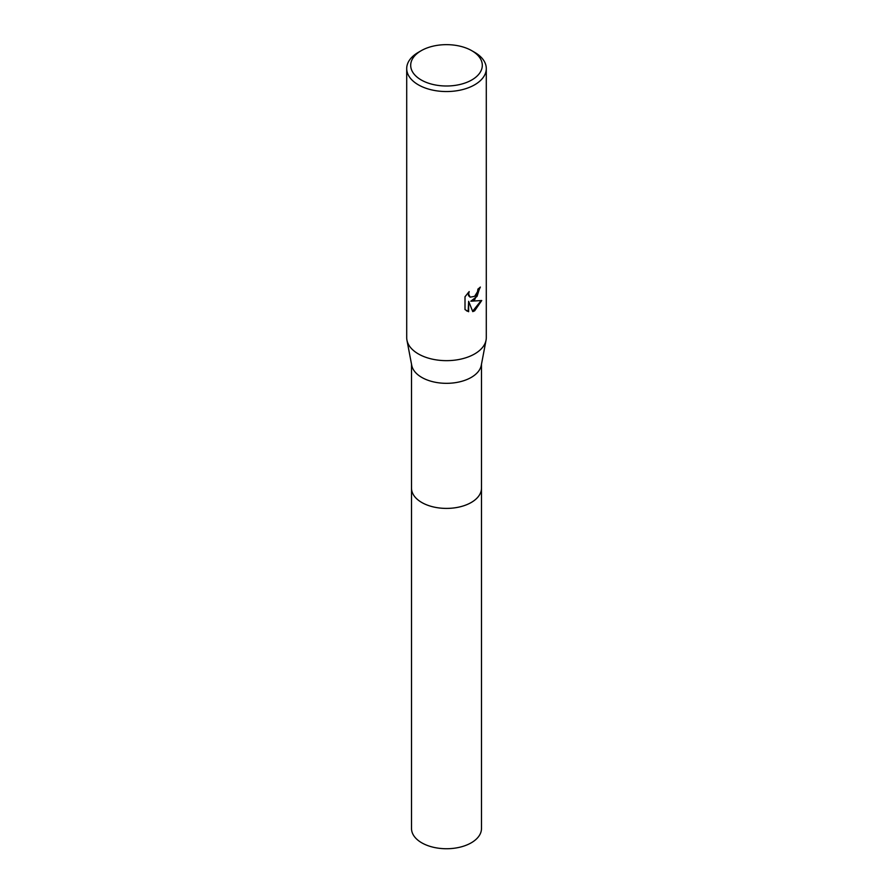 <?xml version="1.0" encoding="UTF-8"?>
<svg xmlns="http://www.w3.org/2000/svg" width="893" height="893" viewBox="0 0 893 893"><rect width="100%" height="100%" fill="white"/><g stroke="black" fill="none" stroke-linecap="round" stroke-linejoin="round"><path stroke-width="1.34" d="M481.483 487.812A34.983 20.204 180 0 1 481.483 488.203A34.983 20.193 180 0 1 471.236 502.48A34.983 20.193 180 0 1 433.116 506.867A34.983 20.193 180 0 1 411.517 488.203A34.983 20.204 180 0 1 411.517 487.812M481.483 487.935A34.983 20.193 180 0 1 471.236 502.491A34.983 20.193 180 0 1 432.893 506.811A34.983 20.193 180 0 1 411.517 487.935M471.817 50.711L474.641 52.33A39.794 22.972 180 0 1 486.294 68.571L486.294 337.677A39.794 22.972 180 0 1 486.049 340.188L481.271 365.337A34.983 20.193 180 0 1 471.236 377.415A34.983 20.193 180 0 1 434.902 382.182A34.983 20.193 180 0 1 411.729 365.337L406.951 340.188A39.794 22.972 180 0 1 406.706 337.677L406.706 68.571A39.794 22.972 180 0 1 418.359 52.33L421.183 50.7A35.809 20.673 180 0 1 471.817 50.711A35.809 20.673 180 0 1 471.817 79.946A35.809 20.673 180 0 1 421.183 79.946A35.809 20.673 180 0 1 421.183 50.711A35.809 20.673 180 0 1 421.183 50.7M486.049 340.188A39.794 22.972 180 0 1 474.641 353.929A39.794 22.972 180 0 1 433.306 359.354A39.794 22.972 180 0 1 406.951 340.188M474.629 299.78L470.823 301.209L481.729 300.517L474.641 310.831L472.765 311.624L468.635 301.321L468.635 311.713L465.007 309.581L465.007 296.755L469.193 291.576L468.624 294.121L470.164 297.168L474.629 296.331L477.509 291.743L477.934 289.086A39.794 22.972 0 0 0 480.356 287.066L474.629 299.78M486.294 68.571A39.794 22.972 180 0 1 474.641 84.813A39.794 22.972 180 0 1 431.274 89.802A39.794 22.972 180 0 1 406.706 68.571M479.854 287.524L477.041 296.398L470.823 301.209M469.941 297.012L468.557 295.672L468.323 292.457M466.481 310.786L468.155 311.434L468.635 301.321M472.62 311.244L481.104 300.673M411.517 488.203A34.983 20.204 180 0 0 421.764 502.491A34.983 20.204 180 0 0 459.884 506.867A34.983 20.204 180 0 0 481.483 488.203L481.483 828.537A34.983 20.193 180 0 1 459.884 847.2A34.983 20.193 180 0 1 421.764 842.825A34.983 20.193 180 0 1 411.517 828.537L411.517 364.232M421.183 50.711L418.359 52.33M481.483 488.203L481.483 364.232"/></g></svg>
